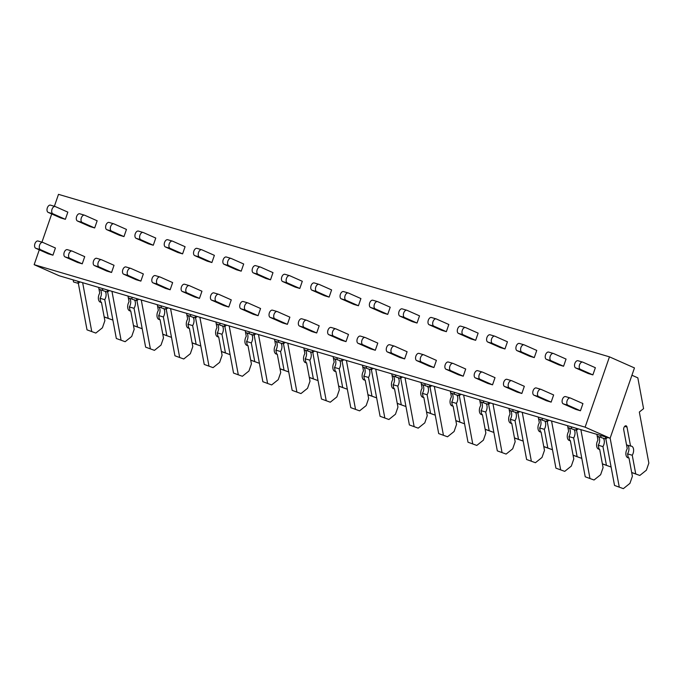 <?xml version="1.0" encoding="UTF-8"?>
<svg xmlns="http://www.w3.org/2000/svg" width="683" height="683" viewBox="0 0 683 683"><rect width="100%" height="100%" fill="white"/><g stroke="black" fill="none" stroke-linecap="round" stroke-linejoin="round"><path stroke-width="1.02" d="M585.109 427.165L609.467 356.85L634.464 367.932L610.107 438.255L585.109 427.165L34.15 264.671L39.29 249.833M41.945 242.166L51.712 213.95M54.367 206.292L58.499 194.348L609.467 356.85M565.755 396.669A3.808 2.262 106.4 0 0 565.584 396.61A3.808 2.262 106.4 0 0 562.382 399.478A3.808 2.262 106.4 0 0 563.27 403.849L575.769 409.39L580.456 410.773L582.94 403.593L570.442 398.052A3.808 2.262 106.4 0 0 570.271 397.993A3.808 2.262 106.4 0 0 567.069 400.861A3.808 2.262 106.4 0 0 567.957 405.232L580.456 410.773M578.177 360.795A3.808 2.262 106.4 0 0 578.006 360.735A3.808 2.262 106.4 0 0 574.804 363.595A3.808 2.262 106.4 0 0 575.692 367.966L588.191 373.507L592.878 374.89L595.363 367.719L582.864 362.178A3.808 2.262 106.4 0 0 582.701 362.118A3.808 2.262 106.4 0 0 579.491 364.978A3.808 2.262 106.4 0 0 580.379 369.349L592.878 374.89M548.867 352.146A3.808 2.262 106.4 0 0 548.705 352.087A3.808 2.262 106.4 0 0 545.495 354.955A3.808 2.262 106.4 0 0 546.383 359.326L558.882 364.867L563.569 366.25L551.07 360.709A3.808 2.262 106.4 0 1 550.182 356.338A3.808 2.262 106.4 0 1 553.392 353.47A3.808 2.262 106.4 0 1 553.554 353.529L566.053 359.07L563.569 366.25M536.445 388.029A3.808 2.262 106.4 0 0 536.275 387.961A3.808 2.262 106.4 0 0 533.073 390.83A3.808 2.262 106.4 0 0 533.961 395.201L546.46 400.742L551.147 402.125L538.648 396.584A3.808 2.262 106.4 0 1 537.76 392.213A3.808 2.262 106.4 0 1 540.97 389.344A3.808 2.262 106.4 0 1 541.132 389.412L553.631 394.953L551.147 402.125M519.558 343.506A3.808 2.262 106.4 0 0 519.396 343.447A3.808 2.262 106.4 0 0 516.186 346.307A3.808 2.262 106.4 0 0 517.074 350.678L529.573 356.219L534.268 357.602L521.769 352.061A3.808 2.262 106.4 0 1 520.881 347.69A3.808 2.262 106.4 0 1 524.083 344.83A3.808 2.262 106.4 0 1 524.254 344.889L536.753 350.43L534.268 357.602M507.136 379.381A3.808 2.262 106.4 0 0 506.974 379.321A3.808 2.262 106.4 0 0 503.764 382.19A3.808 2.262 106.4 0 0 504.652 386.561L517.151 392.102L521.838 393.485L509.339 387.944A3.808 2.262 106.4 0 1 508.451 383.573A3.808 2.262 106.4 0 1 511.661 380.704A3.808 2.262 106.4 0 1 511.832 380.764L524.331 386.305L521.838 393.485M490.257 334.858A3.808 2.262 106.4 0 0 490.087 334.798A3.808 2.262 106.4 0 0 486.885 337.667A3.808 2.262 106.4 0 0 487.773 342.038L500.272 347.579L504.959 348.962L492.46 343.421A3.808 2.262 106.4 0 1 491.572 339.05A3.808 2.262 106.4 0 1 494.782 336.181A3.808 2.262 106.4 0 1 494.944 336.241L507.443 341.79L504.959 348.962M477.835 370.741A3.808 2.262 106.4 0 0 477.665 370.681A3.808 2.262 106.4 0 0 474.463 373.541A3.808 2.262 106.4 0 0 475.351 377.912L487.85 383.453L492.537 384.836L480.038 379.296A3.808 2.262 106.4 0 1 479.15 374.924A3.808 2.262 106.4 0 1 482.352 372.064A3.808 2.262 106.4 0 1 482.522 372.124L495.021 377.665L492.537 384.836M460.948 326.218A3.808 2.262 106.4 0 0 460.786 326.158A3.808 2.262 106.4 0 0 457.576 329.027A3.808 2.262 106.4 0 0 458.464 333.389L470.963 338.939L475.65 340.322L463.151 334.772A3.808 2.262 106.4 0 1 462.263 330.401A3.808 2.262 106.4 0 1 465.473 327.541A3.808 2.262 106.4 0 1 465.635 327.601L478.134 333.142L475.65 340.322M448.526 362.092A3.808 2.262 106.4 0 0 448.355 362.033A3.808 2.262 106.4 0 0 445.154 364.901A3.808 2.262 106.4 0 0 446.042 369.272L458.541 374.813L463.228 376.196L450.729 370.656A3.808 2.262 106.4 0 1 449.841 366.284A3.808 2.262 106.4 0 1 453.051 363.416A3.808 2.262 106.4 0 1 453.213 363.476L465.712 369.016L463.228 376.196M431.639 317.578A3.808 2.262 106.4 0 0 431.477 317.51A3.808 2.262 106.4 0 0 428.267 320.378A3.808 2.262 106.4 0 0 429.155 324.749L441.653 330.29L446.349 331.673L433.85 326.132A3.808 2.262 106.4 0 1 432.962 321.761A3.808 2.262 106.4 0 1 436.164 318.893A3.808 2.262 106.4 0 1 436.335 318.961L448.833 324.502L446.349 331.673M419.217 353.452A3.808 2.262 106.4 0 0 419.055 353.393A3.808 2.262 106.4 0 0 415.845 356.253A3.808 2.262 106.4 0 0 416.732 360.624L429.231 366.165L433.918 367.548L421.42 362.007A3.808 2.262 106.4 0 1 420.532 357.636A3.808 2.262 106.4 0 1 423.742 354.776A3.808 2.262 106.4 0 1 423.904 354.836L436.403 360.376L433.918 367.548M402.338 308.929A3.808 2.262 106.4 0 0 402.167 308.87A3.808 2.262 106.4 0 0 398.966 311.738A3.808 2.262 106.4 0 0 399.854 316.109L412.353 321.65L417.04 323.033L404.541 317.493A3.808 2.262 106.4 0 1 403.653 313.121A3.808 2.262 106.4 0 1 406.863 310.253A3.808 2.262 106.4 0 1 407.025 310.313L419.524 315.853L417.04 323.033M389.916 344.813A3.808 2.262 106.4 0 0 389.745 344.744A3.808 2.262 106.4 0 0 386.544 347.613A3.808 2.262 106.4 0 0 387.432 351.984L399.931 357.525L404.618 358.908L392.119 353.367A3.808 2.262 106.4 0 1 391.231 348.996A3.808 2.262 106.4 0 1 394.433 346.127A3.808 2.262 106.4 0 1 394.603 346.187L407.102 351.736L404.618 358.908M373.029 300.289A3.808 2.262 106.4 0 0 372.867 300.23A3.808 2.262 106.4 0 0 369.657 303.09A3.808 2.262 106.4 0 0 370.545 307.461L383.043 313.002L387.731 314.385L375.232 308.844A3.808 2.262 106.4 0 1 374.344 304.473A3.808 2.262 106.4 0 1 377.554 301.613A3.808 2.262 106.4 0 1 377.716 301.673L390.215 307.213L387.731 314.385M360.607 336.164A3.808 2.262 106.4 0 0 360.436 336.104A3.808 2.262 106.4 0 0 357.235 338.973A3.808 2.262 106.4 0 0 358.123 343.344L370.621 348.885L375.309 350.268L362.81 344.727A3.808 2.262 106.4 0 1 361.922 340.356A3.808 2.262 106.4 0 1 365.132 337.487A3.808 2.262 106.4 0 1 365.294 337.547L377.793 343.088L375.309 350.268M343.72 291.641A3.808 2.262 106.4 0 0 343.558 291.581A3.808 2.262 106.4 0 0 340.347 294.45A3.808 2.262 106.4 0 0 341.235 298.821L353.734 304.362L358.43 305.745L345.931 300.204A3.808 2.262 106.4 0 1 345.043 295.833A3.808 2.262 106.4 0 1 348.245 292.964A3.808 2.262 106.4 0 1 348.415 293.024L360.914 298.565L358.43 305.745M331.298 327.524A3.808 2.262 106.4 0 0 331.135 327.464A3.808 2.262 106.4 0 0 327.925 330.324A3.808 2.262 106.4 0 0 328.813 334.696L341.312 340.236L345.999 341.62L333.5 336.079A3.808 2.262 106.4 0 1 332.612 331.707A3.808 2.262 106.4 0 1 335.823 328.839A3.808 2.262 106.4 0 1 335.985 328.907L348.484 334.448L345.999 341.62M314.419 283.001A3.808 2.262 106.4 0 0 314.248 282.941A3.808 2.262 106.4 0 0 311.047 285.801A3.808 2.262 106.4 0 0 311.935 290.173L324.434 295.713L329.121 297.096L316.622 291.556A3.808 2.262 106.4 0 1 315.734 287.184A3.808 2.262 106.4 0 1 318.935 284.324A3.808 2.262 106.4 0 1 319.106 284.384L331.605 289.925L329.121 297.096M301.997 318.876A3.808 2.262 106.4 0 0 301.826 318.816A3.808 2.262 106.4 0 0 298.625 321.684A3.808 2.262 106.4 0 0 299.513 326.056L312.011 331.596L316.699 332.98L304.2 327.439A3.808 2.262 106.4 0 1 303.312 323.068A3.808 2.262 106.4 0 1 306.513 320.199A3.808 2.262 106.4 0 1 306.684 320.259L319.183 325.8L316.699 332.98M285.11 274.353A3.808 2.262 106.4 0 0 284.948 274.293A3.808 2.262 106.4 0 0 281.738 277.161A3.808 2.262 106.4 0 0 282.625 281.533L295.124 287.073L299.811 288.457L287.312 282.916A3.808 2.262 106.4 0 1 286.425 278.544A3.808 2.262 106.4 0 1 289.635 275.676A3.808 2.262 106.4 0 1 289.797 275.736L302.296 281.285L299.811 288.457M272.688 310.236A3.808 2.262 106.4 0 0 272.517 310.176A3.808 2.262 106.4 0 0 269.315 313.036A3.808 2.262 106.4 0 0 270.203 317.407L282.702 322.948L287.389 324.331L274.89 318.79A3.808 2.262 106.4 0 1 274.003 314.419A3.808 2.262 106.4 0 1 277.213 311.559A3.808 2.262 106.4 0 1 277.375 311.619L289.874 317.16L287.389 324.331M255.801 265.713A3.808 2.262 106.4 0 0 255.638 265.653A3.808 2.262 106.4 0 0 252.428 268.521A3.808 2.262 106.4 0 0 253.316 272.884L265.815 278.433L270.511 279.817L258.012 274.267A3.808 2.262 106.4 0 1 257.124 269.905A3.808 2.262 106.4 0 1 260.325 267.036A3.808 2.262 106.4 0 1 260.496 267.096L272.995 272.637L270.511 279.817M243.379 301.587A3.808 2.262 106.4 0 0 243.216 301.527A3.808 2.262 106.4 0 0 240.006 304.396A3.808 2.262 106.4 0 0 240.894 308.767L253.393 314.308L258.08 315.691L245.581 310.15A3.808 2.262 106.4 0 1 244.693 305.779A3.808 2.262 106.4 0 1 247.903 302.911A3.808 2.262 106.4 0 1 248.066 302.97L260.565 308.511L258.08 315.691M226.5 257.073A3.808 2.262 106.4 0 0 226.329 257.004A3.808 2.262 106.4 0 0 223.128 259.873A3.808 2.262 106.4 0 0 224.015 264.244L236.514 269.785L241.201 271.168L228.703 265.627A3.808 2.262 106.4 0 1 227.815 261.256A3.808 2.262 106.4 0 1 231.016 258.387A3.808 2.262 106.4 0 1 231.187 258.456L243.686 263.997L241.201 271.168M214.078 292.947A3.808 2.262 106.4 0 0 213.907 292.887A3.808 2.262 106.4 0 0 210.697 295.748A3.808 2.262 106.4 0 0 211.585 300.119L224.084 305.668L228.779 307.043L216.28 301.502A3.808 2.262 106.4 0 1 215.393 297.131A3.808 2.262 106.4 0 1 218.594 294.271A3.808 2.262 106.4 0 1 218.765 294.33L231.264 299.871L228.779 307.043M197.191 248.424A3.808 2.262 106.4 0 0 197.028 248.364A3.808 2.262 106.4 0 0 193.818 251.233A3.808 2.262 106.4 0 0 194.706 255.604L207.205 261.145L211.892 262.528L199.393 256.987A3.808 2.262 106.4 0 1 198.505 252.616A3.808 2.262 106.4 0 1 201.716 249.747A3.808 2.262 106.4 0 1 201.878 249.807L214.377 255.348L211.892 262.528M184.769 284.307A3.808 2.262 106.4 0 0 184.598 284.239A3.808 2.262 106.4 0 0 181.396 287.108A3.808 2.262 106.4 0 0 182.284 291.479L194.783 297.02L199.47 298.403L186.971 292.862A3.808 2.262 106.4 0 1 186.083 288.491A3.808 2.262 106.4 0 1 189.293 285.622A3.808 2.262 106.4 0 1 189.456 285.69L201.955 291.231L199.47 298.403M167.881 239.784A3.808 2.262 106.4 0 0 167.719 239.724A3.808 2.262 106.4 0 0 164.509 242.585A3.808 2.262 106.4 0 0 165.397 246.956L177.896 252.497L182.592 253.88L170.084 248.339A3.808 2.262 106.4 0 1 169.205 243.968A3.808 2.262 106.4 0 1 172.406 241.108A3.808 2.262 106.4 0 1 172.577 241.167L185.076 246.708L182.592 253.88M155.459 275.659A3.808 2.262 106.4 0 0 155.297 275.599A3.808 2.262 106.4 0 0 152.087 278.468A3.808 2.262 106.4 0 0 152.975 282.839L165.474 288.38L170.161 289.763L157.662 284.222A3.808 2.262 106.4 0 1 156.774 279.851A3.808 2.262 106.4 0 1 159.984 276.982A3.808 2.262 106.4 0 1 160.146 277.042L172.645 282.583L170.161 289.763M138.581 231.136A3.808 2.262 106.4 0 0 138.41 231.076A3.808 2.262 106.4 0 0 135.208 233.945A3.808 2.262 106.4 0 0 136.096 238.316L148.595 243.857L153.282 245.24L140.783 239.699A3.808 2.262 106.4 0 1 139.895 235.328A3.808 2.262 106.4 0 1 143.097 232.459A3.808 2.262 106.4 0 1 143.268 232.519L155.767 238.06L153.282 245.24M126.15 267.019A3.808 2.262 106.4 0 0 125.988 266.959A3.808 2.262 106.4 0 0 122.778 269.819A3.808 2.262 106.4 0 0 123.666 274.19L136.165 279.731L140.86 281.114L128.361 275.573A3.808 2.262 106.4 0 1 127.473 271.202A3.808 2.262 106.4 0 1 130.675 268.342A3.808 2.262 106.4 0 1 130.846 268.402L143.345 273.943L140.86 281.114M109.271 222.496A3.808 2.262 106.4 0 0 109.109 222.436A3.808 2.262 106.4 0 0 105.899 225.296A3.808 2.262 106.4 0 0 106.787 229.667L119.286 235.208L123.973 236.591L111.474 231.05A3.808 2.262 106.4 0 1 110.586 226.679A3.808 2.262 106.4 0 1 113.796 223.819A3.808 2.262 106.4 0 1 113.959 223.879L126.457 229.42L123.973 236.591M96.849 258.37A3.808 2.262 106.4 0 0 96.679 258.311A3.808 2.262 106.4 0 0 93.477 261.179A3.808 2.262 106.4 0 0 94.365 265.55L106.864 271.091L111.551 272.474L99.052 266.933A3.808 2.262 106.4 0 1 98.164 262.562A3.808 2.262 106.4 0 1 101.374 259.694A3.808 2.262 106.4 0 1 101.536 259.753L114.035 265.294L111.551 272.474M79.962 213.847A3.808 2.262 106.4 0 0 79.8 213.788A3.808 2.262 106.4 0 0 76.59 216.656A3.808 2.262 106.4 0 0 77.478 221.027L89.977 226.568L94.672 227.951L82.165 222.41A3.808 2.262 106.4 0 1 81.286 218.039A3.808 2.262 106.4 0 1 84.487 215.171A3.808 2.262 106.4 0 1 84.649 215.23L97.157 220.78L94.672 227.951M67.54 249.73A3.808 2.262 106.4 0 0 67.378 249.671A3.808 2.262 106.4 0 0 64.168 252.531A3.808 2.262 106.4 0 0 65.056 256.902L77.555 262.443L82.242 263.826L69.743 258.285A3.808 2.262 106.4 0 1 68.855 253.914A3.808 2.262 106.4 0 1 72.065 251.054A3.808 2.262 106.4 0 1 72.227 251.113L84.726 256.654L82.242 263.826M50.662 205.207A3.808 2.262 106.4 0 0 50.491 205.148A3.808 2.262 106.4 0 0 47.289 208.016A3.808 2.262 106.4 0 0 48.177 212.387L60.676 217.928L65.363 219.311L52.864 213.762A3.808 2.262 106.4 0 1 51.976 209.399A3.808 2.262 106.4 0 1 55.178 206.531A3.808 2.262 106.4 0 1 55.349 206.59L67.848 212.131L65.363 219.311M38.231 241.082A3.808 2.262 106.4 0 0 38.069 241.022A3.808 2.262 106.4 0 0 34.859 243.891A3.808 2.262 106.4 0 0 35.747 248.262L48.245 253.803L52.941 255.186L40.442 249.645A3.808 2.262 106.4 0 1 39.554 245.274A3.808 2.262 106.4 0 1 42.756 242.405A3.808 2.262 106.4 0 1 42.927 242.465L55.425 248.006L52.941 255.186M610.107 438.255L59.148 275.753L34.15 264.671M607.563 437.504L605.753 438.947L601.066 437.564L600.681 435.472M605.753 438.947L605.369 436.855M628.275 457.687L627.566 453.871L632.253 455.254A6.087 3.628 106.4 0 0 631.476 446.144A6.087 3.628 106.4 0 0 630.546 446.076L627.003 427.063A2.664 1.588 106.4 0 0 626.106 425.825A2.664 1.588 106.4 0 0 624.288 426.901A2.664 1.588 106.4 0 0 623.707 429.701L627.25 448.714A6.087 3.628 106.4 0 0 628.036 457.823A6.087 3.628 106.4 0 0 628.966 457.892L632.39 476.273L629.931 483.376L623.348 488.652L614.529 485.434L605.855 438.87M619.216 486.817L610.15 438.145M623.348 488.652L614.529 485.434M628.966 457.892L627.216 457.379M630.546 446.076L626.542 444.898M627.566 453.871A6.087 3.628 106.4 0 0 627.609 445.214M631.929 375.24L637.828 377.853L643.565 408.656L639.339 412.045L648.85 463.083L646.391 470.186L639.809 475.462L631.681 472.457M635.685 473.635L632.253 455.254M639.809 475.462L631.698 472.568M578.253 428.856L576.452 430.299L571.765 428.915L571.372 426.824M576.452 430.299L576.059 428.207M596.882 434.354L597.949 440.074A6.087 3.628 106.4 0 0 598.726 449.175A6.087 3.628 106.4 0 0 599.657 449.252L603.08 467.624L600.622 474.728L594.039 480.004L585.229 476.794L576.546 430.222M589.916 478.177L580.866 429.624M594.039 480.004L585.229 476.794M599.657 449.252L597.907 448.731M601.031 437.376L597.232 436.249M598.974 449.047L598.257 445.231L602.952 446.614A6.087 3.628 106.4 0 0 603.26 438.204M598.257 445.231A6.087 3.628 106.4 0 0 598.299 436.565M610.986 466.429L610.5 466.822L602.372 463.808M606.376 464.986L602.952 446.614M610.5 466.822L602.389 463.919M548.944 420.216L547.143 421.659L542.456 420.276L542.063 418.184M547.143 421.659L546.75 419.567M567.573 425.705L568.64 431.425A6.087 3.628 106.4 0 0 569.417 440.535A6.087 3.628 106.4 0 0 570.348 440.603L573.78 458.985L571.312 466.088L564.73 471.364L555.919 468.154L547.237 421.582M560.606 469.537L551.557 420.984M564.73 471.364L555.919 468.154M570.348 440.603L568.597 440.091M571.722 428.728L567.932 427.609M569.665 440.407L568.956 436.582L573.643 437.965A6.087 3.628 106.4 0 0 573.951 429.564M568.956 436.582A6.087 3.628 106.4 0 0 568.99 427.925M581.685 457.781L581.19 458.173L573.063 455.168M577.067 456.346L573.643 437.965M581.19 458.173L573.088 455.279M519.643 411.567L517.834 413.019L513.146 411.636L512.754 409.544M517.834 413.019L517.449 410.927M538.264 417.065L539.331 422.786A6.087 3.628 106.4 0 0 540.116 431.895A6.087 3.628 106.4 0 0 541.047 431.963L544.471 450.345L542.012 457.448L535.429 462.715L526.61 459.505L517.936 412.942M531.297 460.888L522.247 412.336M535.429 462.715L526.61 459.505M541.047 431.963L539.288 431.443M542.422 420.088L538.622 418.961M540.355 431.758L539.647 427.942L544.334 429.325A6.087 3.628 106.4 0 0 544.641 420.924M539.647 427.942A6.087 3.628 106.4 0 0 539.69 419.277M552.376 449.141L551.89 449.534L543.762 446.52M547.766 447.707L544.334 429.325M551.89 449.534L543.779 446.631M490.334 402.927L488.533 404.37L483.837 402.987L483.453 400.895M488.533 404.37L488.14 402.278M508.963 408.417L510.03 414.137A6.087 3.628 106.4 0 0 510.807 423.247A6.087 3.628 106.4 0 0 511.738 423.315L515.161 441.696L512.702 448.799L506.12 454.075L497.309 450.865L488.627 404.293M501.996 452.248L492.947 403.696M506.12 454.075L497.309 450.865M511.738 423.315L509.988 422.803M513.112 411.439L509.313 410.321M511.055 423.119L510.338 419.302L515.033 420.685A6.087 3.628 106.4 0 0 515.341 412.276M510.338 419.302A6.087 3.628 106.4 0 0 510.38 410.637M523.067 440.501L522.58 440.885L514.453 437.88M518.457 439.058L515.033 420.685M522.58 440.885L514.47 437.991M461.025 394.279L459.224 395.73L454.536 394.347L454.144 392.255M459.224 395.73L458.831 393.639M479.654 399.777L480.721 405.497A6.087 3.628 106.4 0 0 481.498 414.607A6.087 3.628 106.4 0 0 482.429 414.675L485.861 433.056L483.393 440.159L476.811 445.436L468 442.217L459.317 395.653M472.687 443.6L463.637 395.056M476.811 445.436L468 442.217M482.429 414.675L480.678 414.154M483.803 402.799L480.012 401.681M481.746 414.47L481.037 410.654L485.724 412.037A6.087 3.628 106.4 0 0 486.031 403.636M481.037 410.654A6.087 3.628 106.4 0 0 481.071 401.988M493.766 431.852L493.271 432.245L485.143 429.231M489.148 430.418L485.724 412.037M493.271 432.245L485.169 429.342M431.724 385.639L429.914 387.082L425.227 385.699L424.835 383.607M429.914 387.082L429.53 384.99M450.345 391.128L451.412 396.849A6.087 3.628 106.4 0 0 452.197 405.958A6.087 3.628 106.4 0 0 453.128 406.035L456.551 424.408L454.093 431.511L447.51 436.787L438.691 433.577L430.008 387.005M443.378 434.96L434.328 386.407M447.51 436.787L438.691 433.577M453.128 406.035L451.369 405.514M454.502 394.151L450.703 393.032M452.436 405.83L451.728 402.014L456.415 403.397A6.087 3.628 106.4 0 0 456.722 394.987M451.728 402.014A6.087 3.628 106.4 0 0 451.77 393.348M464.457 423.212L463.97 423.605L455.843 420.591M459.838 421.77L456.415 403.397M463.97 423.605L455.86 420.702M402.415 376.999L400.614 378.442L395.918 377.059L395.534 374.967M400.614 378.442L400.221 376.35M421.044 382.489L422.111 388.209A6.087 3.628 106.4 0 0 422.888 397.318A6.087 3.628 106.4 0 0 423.819 397.386L427.242 415.768L424.783 422.871L418.201 428.147L409.382 424.937L400.708 378.365M414.077 426.312L405.028 377.767M418.201 428.147L409.382 424.937M423.819 397.386L422.068 396.874M425.193 385.511L421.394 384.392M423.136 397.182L422.418 393.365L427.114 394.748A6.087 3.628 106.4 0 0 427.421 386.347M422.418 393.365A6.087 3.628 106.4 0 0 422.461 384.708M435.148 414.564L434.661 414.957L426.534 411.951M430.538 413.13L427.114 394.748M434.661 414.957L426.551 412.062M373.106 368.35L371.304 369.793L366.617 368.41L366.225 366.319M371.304 369.793L370.912 367.702M391.735 373.849L392.802 379.569A6.087 3.628 106.4 0 0 393.579 388.678A6.087 3.628 106.4 0 0 394.509 388.747L397.941 407.119L395.474 414.222L388.892 419.499L380.081 416.288L371.398 369.716M384.768 417.672L375.718 369.119M388.892 419.499L380.081 416.288M394.509 388.747L392.759 388.226M395.884 376.871L392.093 375.744M393.826 388.542L393.118 384.725L397.805 386.108A6.087 3.628 106.4 0 0 398.112 377.699M393.118 384.725A6.087 3.628 106.4 0 0 393.152 376.06M405.839 405.924L405.352 406.317L397.224 403.303M401.228 404.49L397.805 386.108M405.352 406.317L397.25 403.414M343.805 359.71L341.995 361.153L337.308 359.77L336.915 357.679M341.995 361.153L341.611 359.062M362.425 365.2L363.493 370.92A6.087 3.628 106.4 0 0 364.278 380.03A6.087 3.628 106.4 0 0 365.209 380.098L368.632 398.479L366.173 405.582L359.582 410.859L350.772 407.649L342.089 361.076M355.459 409.032L346.409 360.479M359.582 410.859L350.772 407.649M365.209 380.098L363.45 379.586M366.583 368.222L362.784 367.104M364.517 379.902L363.808 376.077L368.496 377.46A6.087 3.628 106.4 0 0 368.803 369.059M363.808 376.077A6.087 3.628 106.4 0 0 363.851 367.42M376.538 397.275L376.051 397.668L367.915 394.663M371.919 395.841L368.496 377.46M376.051 397.668L367.941 394.774M314.496 351.062L312.694 352.513L307.999 351.13L307.615 349.039M312.694 352.513L312.302 350.422M333.125 356.56L334.192 362.28A6.087 3.628 106.4 0 0 334.969 371.39A6.087 3.628 106.4 0 0 335.899 371.458L339.323 389.839L336.864 396.943L330.282 402.21L321.462 399L312.788 352.437M326.158 400.383L317.108 351.839M330.282 402.21L321.462 399M335.899 371.458L334.149 370.937M337.274 359.582L333.475 358.455M335.216 371.253L334.499 367.437L339.195 368.82A6.087 3.628 106.4 0 0 339.502 360.419M334.499 367.437A6.087 3.628 106.4 0 0 334.542 358.771M347.229 388.636L346.742 389.028L338.614 386.015M342.618 387.201L339.195 368.82M346.742 389.028L338.631 386.126M285.187 342.422L283.385 343.865L278.698 342.482L278.305 340.39M283.385 343.865L282.993 341.773M303.815 347.912L304.883 353.632A6.087 3.628 106.4 0 0 305.66 362.741A6.087 3.628 106.4 0 0 306.59 362.81L310.014 381.191L307.555 388.294L300.972 393.57L292.162 390.36L283.479 343.788M296.849 391.743L287.799 343.19M300.972 393.57L292.162 390.36M306.59 362.81L304.84 362.297M307.965 350.934L304.166 349.816M305.907 362.613L305.199 358.797L309.886 360.18A6.087 3.628 106.4 0 0 310.193 351.771M305.199 358.797A6.087 3.628 106.4 0 0 305.233 350.131M317.919 379.996L317.433 380.38L309.305 377.375M313.309 378.553L309.886 360.18M317.433 380.38L309.331 377.486M255.886 333.774L254.076 335.225L249.389 333.842L248.996 331.75M254.076 335.225L253.692 333.133M274.506 339.272L275.573 344.992A6.087 3.628 106.4 0 0 276.35 354.101A6.087 3.628 106.4 0 0 277.289 354.17L280.713 372.551L278.254 379.654L271.663 384.93L262.853 381.712L254.17 335.148M267.54 383.095L258.49 334.55M271.663 384.93L262.853 381.712M277.289 354.17L275.531 353.657M278.664 342.294L274.865 341.176M276.598 353.965L275.889 350.148L280.576 351.532A6.087 3.628 106.4 0 0 280.884 343.131M275.889 350.148A6.087 3.628 106.4 0 0 275.932 341.483M288.619 371.347L288.132 371.74L279.996 368.726M284 369.913L280.576 351.532M288.132 371.74L280.021 368.837M226.577 325.134L224.775 326.576L220.08 325.193L219.695 323.102M224.775 326.576L224.383 324.485M245.206 330.632L246.264 336.343A6.087 3.628 106.4 0 0 247.05 345.453A6.087 3.628 106.4 0 0 247.98 345.53L251.404 363.902L248.945 371.006L242.363 376.282L233.543 373.072L224.869 326.5M238.239 374.455L229.189 325.902M242.363 376.282L233.543 373.072M247.98 345.53L246.23 345.009M249.355 333.646L245.556 332.527M247.297 345.325L246.58 341.509L251.267 342.892A6.087 3.628 106.4 0 0 251.583 334.482M246.58 341.509A6.087 3.628 106.4 0 0 246.623 332.843M259.309 362.707L258.823 363.1L250.695 360.086M254.699 361.264L251.276 342.892M258.823 363.1L250.712 360.197M197.267 316.494L195.466 317.936L190.779 316.553L190.386 314.462M195.466 317.936L195.073 315.845M215.896 321.983L216.963 327.703A6.087 3.628 106.4 0 0 217.74 336.813A6.087 3.628 106.4 0 0 218.671 336.881L222.095 355.262L219.636 362.366L213.053 367.642L204.243 364.432L195.56 317.86M208.93 365.815L199.88 317.262M213.053 367.642L204.243 364.432M218.671 336.881L216.921 336.369M220.046 325.006L216.246 323.887M217.988 336.685L217.279 332.86L221.966 334.243A6.087 3.628 106.4 0 0 222.274 325.842M217.279 332.86A6.087 3.628 106.4 0 0 217.314 324.203M230 354.059L229.514 354.451L221.386 351.446M225.39 352.624L221.966 334.243M229.514 354.451L221.412 351.557M167.967 307.845L166.157 309.288L161.47 307.905L161.077 305.813M166.157 309.288L165.773 307.196M186.587 313.343L187.654 319.063A6.087 3.628 106.4 0 0 188.431 328.173A6.087 3.628 106.4 0 0 189.37 328.241L192.794 346.614L190.335 353.717L183.744 358.993L174.933 355.783L166.251 309.211M179.62 357.166L170.571 308.614M183.744 358.993L174.933 355.783M189.37 328.241L187.612 327.72M190.745 316.366L186.946 315.239M188.679 328.036L187.97 324.22L192.657 325.603A6.087 3.628 106.4 0 0 192.965 317.202M187.97 324.22A6.087 3.628 106.4 0 0 188.013 315.555M200.7 345.419L200.213 345.811L192.077 342.798M196.081 343.984L192.657 325.603M200.213 345.811L192.102 342.909M138.658 299.205L136.856 300.648L132.161 299.265L131.776 297.173M136.856 300.648L136.463 298.556M157.286 304.695L158.345 310.415A6.087 3.628 106.4 0 0 159.13 319.524A6.087 3.628 106.4 0 0 160.061 319.593L163.485 337.974L161.026 345.077L154.443 350.353L145.624 347.143L136.95 300.571M150.32 348.526L141.27 299.974M154.443 350.353L145.624 347.143M160.061 319.593L158.311 319.081M161.436 307.717L157.636 306.599M159.378 319.396L158.661 315.572L163.348 316.955A6.087 3.628 106.4 0 0 163.664 308.554M158.661 315.572A6.087 3.628 106.4 0 0 158.704 306.915M171.39 336.77L170.904 337.163L162.776 334.158M166.78 335.336L163.348 316.955M170.904 337.163L162.793 334.269M109.348 290.557L107.547 292.008L102.86 290.625L102.467 288.533M107.547 292.008L107.154 289.916M127.977 296.055L129.044 301.775A6.087 3.628 106.4 0 0 129.821 310.885A6.087 3.628 106.4 0 0 130.752 310.953L134.175 329.334L131.717 336.437L125.134 341.705L116.323 338.495L107.641 291.931M121.011 339.878L111.961 291.334M125.134 341.705L116.323 338.495M130.752 310.953L129.002 310.432M132.126 299.077L128.327 297.959M130.069 310.748L129.36 306.932L134.047 308.315A6.087 3.628 106.4 0 0 134.355 299.914M129.36 306.932A6.087 3.628 106.4 0 0 129.394 298.266M142.081 328.13L141.594 328.523L133.467 325.509M137.471 326.696L134.047 308.315M141.594 328.523L133.484 325.62M80.039 281.917L78.238 283.36L73.551 281.977L73.158 279.885M78.238 283.36L77.853 281.268M98.668 287.406L99.735 293.127A6.087 3.628 106.4 0 0 100.512 302.236A6.087 3.628 106.4 0 0 101.443 302.304L104.875 320.686L102.416 327.789L95.825 333.065L87.014 329.855L78.332 283.283M91.701 331.238L82.652 282.685M95.825 333.065L87.014 329.855M101.443 302.304L99.692 301.792M102.826 290.429L99.026 289.31M100.76 302.108L100.051 298.292L104.738 299.675A6.087 3.628 106.4 0 0 105.045 291.265M100.051 298.292A6.087 3.628 106.4 0 0 100.094 289.626M112.78 319.49L112.285 319.875L104.157 316.869M108.162 318.047L104.738 299.675M112.285 319.875L104.183 316.98M563.27 403.849L567.957 405.232M624.689 426.38L627.003 427.063M575.692 367.966L580.379 369.349M533.961 395.201L538.648 396.584M546.383 359.326L551.07 360.709M504.652 386.561L509.339 387.944M517.074 350.678L521.769 352.061M475.351 377.912L480.038 379.296M487.773 342.038L492.46 343.421M446.042 369.272L450.729 370.656M458.464 333.389L463.151 334.772M416.732 360.624L421.42 362.007M429.155 324.749L433.85 326.132M387.432 351.984L392.119 353.367M399.854 316.109L404.541 317.493M358.123 343.344L362.81 344.727M370.545 307.461L375.232 308.844M328.813 334.696L333.5 336.079M341.235 298.821L345.931 300.204M299.513 326.056L304.2 327.439M311.935 290.173L316.622 291.556M270.203 317.407L274.89 318.79M282.625 281.533L287.312 282.916M240.894 308.767L245.581 310.15M253.316 272.884L258.012 274.267M211.585 300.119L216.28 301.502M224.015 264.244L228.703 265.627M182.284 291.479L186.971 292.862M194.706 255.604L199.393 256.987M152.975 282.839L157.662 284.222M165.397 246.956L170.084 248.339M123.666 274.19L128.361 275.573M136.096 238.316L140.783 239.699M94.365 265.55L99.052 266.933M106.787 229.667L111.474 231.05M65.056 256.902L69.743 258.285M77.478 221.027L82.165 222.41M35.747 248.262L40.442 249.645M48.177 212.387L52.864 213.762M565.584 396.61L570.271 397.993M578.006 360.735L582.701 362.118M536.275 387.961L540.97 389.344M548.705 352.087L553.392 353.47M506.974 379.321L511.661 380.704M519.396 343.447L524.083 344.83M477.665 370.681L482.352 372.064M490.087 334.798L494.782 336.181M448.355 362.033L453.051 363.416M460.786 326.158L465.473 327.541M419.055 353.393L423.742 354.776M431.477 317.51L436.164 318.893M389.745 344.744L394.433 346.127M402.167 308.87L406.863 310.253M360.436 336.104L365.132 337.487M372.867 300.23L377.554 301.613M331.135 327.464L335.823 328.839M343.558 291.581L348.245 292.964M301.826 318.816L306.513 320.199M314.248 282.941L318.935 284.324M272.517 310.176L277.213 311.559M284.948 274.293L289.635 275.676M243.216 301.527L247.903 302.911M255.638 265.653L260.325 267.036M213.907 292.887L218.594 294.271M226.329 257.004L231.016 258.387M184.598 284.239L189.293 285.622M197.028 248.364L201.716 249.747M155.297 275.599L159.984 276.982M167.719 239.724L172.406 241.108M125.988 266.959L130.675 268.342M138.41 231.076L143.097 232.459M96.679 258.311L101.374 259.694M109.109 222.436L113.796 223.819M67.378 249.671L72.065 251.054M79.8 213.788L84.487 215.171M38.069 241.022L42.756 242.405M50.491 205.148L55.178 206.531"/></g></svg>
